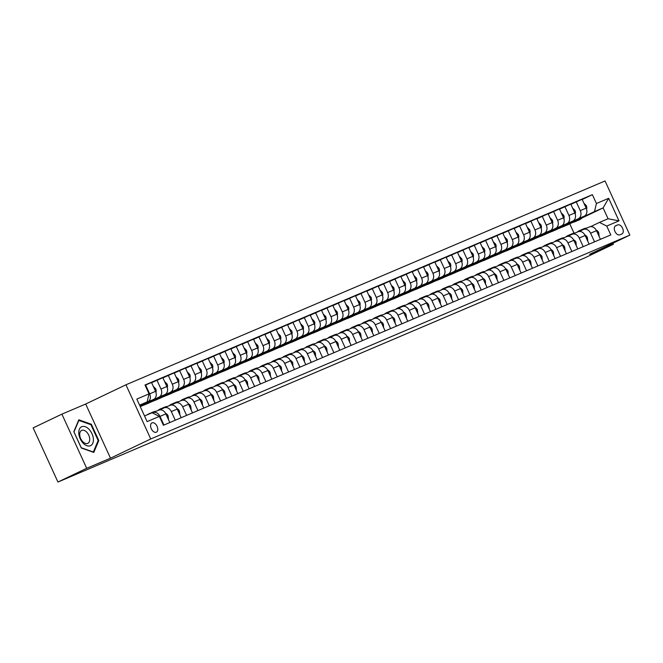 <?xml version="1.0" encoding="UTF-8"?>
<svg xmlns="http://www.w3.org/2000/svg" width="663" height="663" viewBox="0 0 663 663"><rect width="100%" height="100%" fill="white"/><g stroke="black" fill="none" stroke-linecap="round" stroke-linejoin="round"><path stroke-width="0.99" d="M156.319 432.218A5.155 3.149 64.5 0 0 156.393 432.185A5.155 3.149 64.5 0 0 157.048 426.243A5.155 3.149 64.5 0 0 152.034 422.853A5.155 3.149 64.5 0 0 151.951 422.886A5.155 3.149 64.5 0 0 151.305 428.828A5.155 3.149 64.5 0 0 156.319 432.218M61.899 414.143L86.696 468.31L110.497 458.191L85.693 404.024L61.899 414.143L33.15 427.875L57.946 482.042L584.65 257.948L613.399 244.224L612.935 243.205M85.693 404.024L125.945 384.797L605.054 180.958L629.85 235.125L150.741 438.964L125.945 384.797M617.701 224.906L615.703 225.751A4.989 3.05 64.5 0 0 615.629 225.785A4.989 3.05 64.5 0 0 614.999 231.544A4.989 3.05 64.5 0 0 619.855 234.826L621.853 233.981A4.989 3.05 64.5 0 0 621.927 233.948A4.989 3.05 64.5 0 0 622.557 228.188A4.989 3.05 64.5 0 0 617.701 224.906L615.131 226.124M596.427 203.516L608.667 198.312L618.985 220.854L606.744 226.066L599.468 222.403L608.079 218.74L603.115 207.909L594.504 211.572L596.427 203.516L592.374 194.665L144.99 385.004L149.051 393.863L147.128 401.911L139.586 405.126M144.542 415.958L152.092 412.742L159.369 416.405L163.421 425.265L610.805 234.917L606.744 226.066M159.369 416.405L147.128 421.61L136.81 399.068L149.051 393.863M86.696 468.31L57.946 482.042M110.497 458.191L150.741 438.964M629.85 235.125L589.598 254.343L613.399 244.224M574.009 233.094L569.766 223.837L572.849 222.362M581.882 218.052L603.115 207.909L608.667 198.312M599.468 222.403L590.584 226.647M163.935 425.041L159.982 416.397A6.439 5.097 -113 0 0 152.855 412.668A6.439 5.097 -113 0 0 152.697 412.742L152.374 412.892M175.272 420.226L171.311 411.574A6.439 5.097 -113 0 0 164.192 407.844A6.439 5.097 -113 0 0 164.026 407.919L159.982 409.85M186.601 415.403L182.64 406.759A6.439 5.097 -113 0 0 175.521 403.021A6.439 5.097 -113 0 0 175.363 403.096L171.311 405.027M197.93 410.579L193.977 401.935A6.439 5.097 -113 0 0 186.85 398.206A6.439 5.097 -113 0 0 186.693 398.272L182.64 400.212M209.268 405.756L205.306 397.112A6.439 5.097 -113 0 0 198.187 393.383A6.439 5.097 -113 0 0 198.022 393.457L193.977 395.388M220.597 400.941L216.635 392.289A6.439 5.097 -113 0 0 209.516 388.559A6.439 5.097 -113 0 0 209.359 388.634L205.306 390.565M231.926 396.118L227.973 387.474A6.439 5.097 -113 0 0 220.845 383.736A6.439 5.097 -113 0 0 220.688 383.811L216.635 385.742M243.263 391.294L239.302 382.65A6.439 5.097 -113 0 0 232.183 378.921A6.439 5.097 -113 0 0 232.017 378.987L227.973 380.927M254.592 386.471L250.631 377.827A6.439 5.097 -113 0 0 243.512 374.098A6.439 5.097 -113 0 0 243.354 374.172L239.302 376.103M265.921 381.656L261.968 373.004A6.439 5.097 -113 0 0 254.841 369.274A6.439 5.097 -113 0 0 254.683 369.349L250.631 371.28M277.258 376.833L273.297 368.189A6.439 5.097 -113 0 0 266.178 364.451A6.439 5.097 -113 0 0 266.012 364.526L261.968 366.457M288.587 372.009L284.626 363.365A6.439 5.097 -113 0 0 277.507 359.636A6.439 5.097 -113 0 0 277.349 359.702L273.297 361.642M299.916 367.186L295.963 358.542A6.439 5.097 -113 0 0 288.836 354.813A6.439 5.097 -113 0 0 288.678 354.887L284.626 356.818M311.254 362.371L307.292 353.719A6.439 5.097 -113 0 0 300.173 349.989A6.439 5.097 -113 0 0 300.007 350.064L295.963 351.995M322.583 357.548L318.621 348.904A6.439 5.097 -113 0 0 311.502 345.166A6.439 5.097 -113 0 0 311.345 345.241L307.292 347.172M333.912 352.724L329.959 344.08A6.439 5.097 -113 0 0 322.831 340.351A6.439 5.097 -113 0 0 322.674 340.417L318.621 342.357M345.249 347.901L341.288 339.257A6.439 5.097 -113 0 0 334.169 335.528A6.439 5.097 -113 0 0 334.003 335.602L329.959 337.533M356.578 343.086L352.617 334.434A6.439 5.097 -113 0 0 345.498 330.704A6.439 5.097 -113 0 0 345.34 330.779L341.288 332.71M367.907 338.263L363.954 329.619A6.439 5.097 -113 0 0 356.827 325.881A6.439 5.097 -113 0 0 356.669 325.956L352.617 327.887M379.244 333.439L375.283 324.795A6.439 5.097 -113 0 0 368.164 321.066A6.439 5.097 -113 0 0 367.998 321.132L363.954 323.072M390.573 328.616L386.612 319.972A6.439 5.097 -113 0 0 379.493 316.243A6.439 5.097 -113 0 0 379.335 316.317L375.283 318.248M401.902 323.801L397.949 315.149A6.439 5.097 -113 0 0 390.822 311.419A6.439 5.097 -113 0 0 390.664 311.494L386.612 313.425M413.24 318.978L409.278 310.334A6.439 5.097 -113 0 0 402.159 306.604A6.439 5.097 -113 0 0 401.993 306.671L397.949 308.61M424.569 314.154L420.607 305.51A6.439 5.097 -113 0 0 413.488 301.781A6.439 5.097 -113 0 0 413.331 301.847L409.278 303.787M435.898 309.331L431.945 300.687A6.439 5.097 -113 0 0 424.817 296.958A6.439 5.097 -113 0 0 424.66 297.032L420.607 298.963M447.235 304.516L443.274 295.864A6.439 5.097 -113 0 0 436.155 292.134A6.439 5.097 -113 0 0 435.989 292.209L431.945 294.14M458.564 299.693L454.603 291.049A6.439 5.097 -113 0 0 447.484 287.319A6.439 5.097 -113 0 0 447.326 287.386L443.274 289.325M469.893 294.869L465.94 286.225A6.439 5.097 -113 0 0 458.813 282.496A6.439 5.097 -113 0 0 458.655 282.562L454.603 284.502M481.23 290.046L477.269 281.402A6.439 5.097 -113 0 0 470.15 277.673A6.439 5.097 -113 0 0 469.984 277.747L465.94 279.678M492.559 285.231L488.598 276.579A6.439 5.097 -113 0 0 481.479 272.849A6.439 5.097 -113 0 0 481.321 272.924L477.269 274.855M503.888 280.408L499.935 271.764A6.439 5.097 -113 0 0 492.808 268.034A6.439 5.097 -113 0 0 492.65 268.101L488.598 270.04M515.226 275.584L511.264 266.94A6.439 5.097 -113 0 0 504.145 263.211A6.439 5.097 -113 0 0 503.979 263.277L499.935 265.217M526.555 270.761L522.593 262.117A6.439 5.097 -113 0 0 515.474 258.388A6.439 5.097 -113 0 0 515.317 258.462L511.264 260.393M537.884 265.946L533.93 257.294A6.439 5.097 -113 0 0 526.803 253.564A6.439 5.097 -113 0 0 526.646 253.639L522.593 255.57M549.221 261.123L545.259 252.479A6.439 5.097 -113 0 0 538.141 248.749A6.439 5.097 -113 0 0 537.975 248.816L533.93 250.755M560.55 256.299L556.588 247.655A6.439 5.097 -113 0 0 549.47 243.926A6.439 5.097 -113 0 0 549.312 243.992L545.259 245.932M571.879 251.484L567.926 242.832A6.439 5.097 -113 0 0 560.799 239.103A6.439 5.097 -113 0 0 560.641 239.177L556.588 241.108M583.216 246.661L579.255 238.009A6.439 5.097 -113 0 0 572.136 234.279A6.439 5.097 -113 0 0 571.97 234.354L567.926 236.285M594.545 241.838L590.584 233.194A6.439 5.097 -113 0 0 583.465 229.464A6.439 5.097 -113 0 0 583.307 229.531L579.255 231.47M570.279 223.141L571.705 222.461M582.512 217.298L594.504 211.572M570.777 222.619L584.236 216.196A6.439 5.097 -113 0 0 586.158 208.141L582.097 199.281L570.876 204.337M558.95 227.964L560.376 227.285M571.183 222.122L578.343 218.699A6.439 5.097 -113 0 0 580.266 210.643L576.205 201.792M559.448 227.442L572.907 221.011A6.439 5.097 -113 0 0 574.821 212.964L570.768 204.105L559.547 209.16M547.621 232.779L549.039 232.1M559.854 226.937L567.014 223.522A6.439 5.097 -113 0 0 568.929 215.467L564.876 206.607M548.11 232.265L561.578 225.834A6.439 5.097 -113 0 0 563.492 217.779L559.439 208.928L548.21 213.983M536.284 237.603L537.71 236.923M548.516 231.76L555.685 228.345A6.439 5.097 -113 0 0 557.6 220.29L553.547 211.431M536.781 237.081L550.24 230.658A6.439 5.097 -113 0 0 552.163 222.602L548.102 213.743L536.881 218.798M524.955 242.426L526.381 241.746M537.187 236.583L544.348 233.161A6.439 5.097 -113 0 0 546.271 225.113L542.21 216.254M525.452 241.904L538.911 235.481A6.439 5.097 -113 0 0 540.826 227.426L536.773 218.566L525.552 223.622M513.626 247.249L515.043 246.57M525.858 241.407L533.019 237.984A6.439 5.097 -113 0 0 534.933 229.928L530.881 221.077M514.115 246.727L527.582 240.296A6.439 5.097 -113 0 0 529.497 232.249L525.444 223.39L514.215 228.445M502.289 252.064L503.714 251.385M514.521 246.222L521.69 242.807A6.439 5.097 -113 0 0 523.604 234.752L519.552 225.892M502.786 251.55L516.245 245.119A6.439 5.097 -113 0 0 518.168 237.064L514.107 228.213L502.885 233.268M490.96 256.888L492.385 256.208M503.192 251.045L510.353 247.631A6.439 5.097 -113 0 0 512.275 239.575L508.214 230.716M491.457 256.366L504.916 249.943A6.439 5.097 -113 0 0 506.83 241.887L502.778 233.028L491.556 238.083M479.631 261.711L481.056 261.031M491.863 255.868L499.024 252.446A6.439 5.097 -113 0 0 500.938 244.398L496.885 235.539M480.12 261.189L493.587 254.766A6.439 5.097 -113 0 0 495.501 246.711L491.449 237.851L480.219 242.907M468.293 266.534L469.719 265.855M480.534 260.692L487.695 257.269A6.439 5.097 -113 0 0 489.609 249.213L485.556 240.362M468.791 266.012L482.25 259.581A6.439 5.097 -113 0 0 484.172 251.534L480.111 242.675L468.89 247.73M456.964 271.349L458.39 270.67M469.197 265.507L476.357 262.092A6.439 5.097 -113 0 0 478.28 254.037L474.219 245.177M457.462 270.836L470.921 264.404A6.439 5.097 -113 0 0 472.835 256.349L468.782 247.498L457.561 252.545M445.635 276.173L447.061 275.493M457.868 270.33L465.028 266.916A6.439 5.097 -113 0 0 466.943 258.86L462.89 250.001M446.124 275.651L459.592 269.228A6.439 5.097 -113 0 0 461.506 261.172L457.453 252.313L446.224 257.368M434.298 280.996L435.724 280.316M446.539 275.153L453.699 271.731A6.439 5.097 -113 0 0 455.614 263.683L451.561 254.824M434.795 280.474L448.254 274.051A6.439 5.097 -113 0 0 450.177 265.996L446.116 257.136L434.895 262.192M422.969 285.819L424.395 285.14M435.201 279.977L442.362 276.554A6.439 5.097 -113 0 0 444.285 268.498L440.224 259.647M423.466 285.297L436.925 278.866A6.439 5.097 -113 0 0 438.84 270.819L434.787 261.96L423.566 267.015M411.64 290.634L413.066 289.955M423.872 284.792L431.033 281.377A6.439 5.097 -113 0 0 432.947 273.322L428.895 264.462M412.129 290.121L425.596 283.689A6.439 5.097 -113 0 0 427.511 275.634L423.458 266.783L412.229 271.83M400.303 295.458L401.728 294.778M412.543 289.615L419.704 286.201A6.439 5.097 -113 0 0 421.618 278.145L417.566 269.286M400.8 294.936L414.259 288.513A6.439 5.097 -113 0 0 416.182 280.457L412.121 271.598L400.9 276.653M388.974 300.281L390.399 299.601M401.206 294.438L408.367 291.016A6.439 5.097 -113 0 0 410.289 282.968L406.228 274.109M389.471 299.759L402.93 293.328A6.439 5.097 -113 0 0 404.844 285.281L400.792 276.421L389.571 281.477M377.645 305.104L379.07 304.425M389.877 299.262L397.038 295.839A6.439 5.097 -113 0 0 398.952 287.783L394.899 278.932M378.134 304.582L391.601 298.151A6.439 5.097 -113 0 0 393.515 290.104L389.463 281.245L378.233 286.3M366.308 309.919L367.733 309.24M378.548 304.077L385.709 300.662A6.439 5.097 -113 0 0 387.623 292.607L383.57 283.747M366.805 309.406L380.264 302.974A6.439 5.097 -113 0 0 382.186 294.919L378.134 286.068L366.904 291.115M354.978 314.743L356.404 314.063M367.211 308.9L374.371 305.477A6.439 5.097 -113 0 0 376.294 297.43L372.233 288.571M355.476 314.221L368.935 307.798A6.439 5.097 -113 0 0 370.849 299.742L366.796 290.883L355.575 295.938M343.649 319.566L345.075 318.886M355.882 313.723L363.042 310.301A6.439 5.097 -113 0 0 364.957 302.253L360.904 293.394M344.138 319.044L357.606 312.613A6.439 5.097 -113 0 0 359.52 304.566L355.467 295.706L344.238 300.762M332.312 324.389L333.738 323.71M344.553 318.547L351.713 315.124A6.439 5.097 -113 0 0 353.628 307.068L349.575 298.217M332.809 323.867L346.268 317.436A6.439 5.097 -113 0 0 348.191 309.389L344.138 300.53L332.909 305.585M320.983 329.204L322.409 328.525M333.216 323.362L340.376 319.947A6.439 5.097 -113 0 0 342.299 311.892L338.246 303.032M321.48 328.691L334.939 322.259A6.439 5.097 -113 0 0 336.854 314.204L332.801 305.353L321.58 310.4M309.654 334.028L311.08 333.348M321.886 328.185L329.047 324.762A6.439 5.097 -113 0 0 330.961 316.715L326.909 307.856M310.151 333.506L323.61 327.083A6.439 5.097 -113 0 0 325.525 319.027L321.472 310.168L310.243 315.223M298.325 338.851L299.742 338.171M310.557 333.008L317.718 329.586A6.439 5.097 -113 0 0 319.632 321.538L315.58 312.679M298.814 338.329L312.273 331.898A6.439 5.097 -113 0 0 314.196 323.851L310.143 314.991L298.914 320.047M286.988 343.674L288.413 342.986M299.22 337.832L306.381 334.409A6.439 5.097 -113 0 0 308.303 326.353L304.251 317.502M287.485 343.152L300.944 336.721A6.439 5.097 -113 0 0 302.858 328.674L298.806 319.815L287.585 324.87M275.659 348.489L277.084 347.81M287.891 342.647L295.052 339.232A6.439 5.097 -113 0 0 296.966 331.177L292.913 322.317M276.156 347.976L289.615 341.544A6.439 5.097 -113 0 0 291.529 333.489L287.477 324.638L276.247 329.685M264.33 353.313L265.747 352.633M276.562 347.47L283.723 344.047A6.439 5.097 -113 0 0 285.637 336L281.584 327.141M264.819 352.791L278.278 346.368A6.439 5.097 -113 0 0 280.2 338.312L276.148 329.453L264.918 334.508M252.993 358.136L254.418 357.456M265.225 352.293L272.385 348.871A6.439 5.097 -113 0 0 274.308 340.823L270.255 331.964M253.49 357.614L266.949 351.183A6.439 5.097 -113 0 0 268.863 343.136L264.81 334.276L253.589 339.332M241.664 362.951L243.089 362.271M253.896 357.117L261.056 353.694A6.439 5.097 -113 0 0 262.971 345.638L258.918 336.787M242.161 362.437L255.62 356.006A6.439 5.097 -113 0 0 257.534 347.959L253.481 339.1L242.252 344.155M230.334 367.774L231.752 367.095M242.567 361.932L249.727 358.517A6.439 5.097 -113 0 0 251.642 350.462L247.589 341.602M230.823 367.261L244.282 360.829A6.439 5.097 -113 0 0 246.205 352.774L242.152 343.923L230.923 348.97M218.997 372.598L220.423 371.918M231.23 366.755L238.39 363.332A6.439 5.097 -113 0 0 240.313 355.285L236.26 346.426M219.494 372.076L232.953 365.653A6.439 5.097 -113 0 0 234.876 357.597L230.815 348.738L219.594 353.793M207.668 377.421L209.094 376.741M219.901 371.578L227.061 368.156A6.439 5.097 -113 0 0 228.975 360.108L224.923 351.249M208.165 376.899L221.624 370.468A6.439 5.097 -113 0 0 223.539 362.421L219.486 353.561L208.257 358.617M196.339 382.236L197.756 381.556M208.572 376.402L215.732 372.979A6.439 5.097 -113 0 0 217.646 364.923L213.594 356.072M196.828 381.722L210.287 375.291A6.439 5.097 -113 0 0 212.21 367.244L208.157 358.385L196.928 363.44M185.002 387.059L186.427 386.38M197.234 381.217L204.395 377.802A6.439 5.097 -113 0 0 206.317 369.747L202.265 360.887M185.499 386.546L198.958 380.114A6.439 5.097 -113 0 0 200.881 372.059L196.82 363.208L185.599 368.255M173.673 391.883L175.098 391.203M185.905 386.04L193.066 382.617A6.439 5.097 -113 0 0 194.98 374.57L190.927 365.711M174.17 391.361L187.629 384.938A6.439 5.097 -113 0 0 189.543 376.882L185.491 368.023L174.261 373.078M162.344 396.706L163.761 396.026M174.576 390.863L181.737 387.441A6.439 5.097 -113 0 0 183.651 379.393L179.598 370.534M162.833 396.184L176.292 389.753A6.439 5.097 -113 0 0 178.214 381.706L174.162 372.846L162.932 377.902M151.007 401.521L152.432 400.842M163.239 395.687L170.399 392.264A6.439 5.097 -113 0 0 172.322 384.209L168.269 375.357M151.504 401.007L164.963 394.576A6.439 5.097 -113 0 0 166.885 386.529L162.825 377.67L151.603 382.725M140.059 406.162L141.103 405.665M151.91 400.502L159.07 397.087A6.439 5.097 -113 0 0 160.993 389.032L156.932 380.172M140.175 405.831L153.634 399.399A6.439 5.097 -113 0 0 155.548 391.344L151.496 382.493L145.098 385.236M140.581 405.325L147.741 401.902A6.439 5.097 -113 0 0 149.656 393.855L145.603 384.996M139.727 405.449L147.128 401.911M569.766 223.837L568.937 224.185M562.249 227.036L557.608 229.008M550.912 231.859L546.279 233.832M539.583 236.674L534.942 238.647M528.254 241.498L523.613 243.47M516.916 246.321L512.284 248.294M505.587 251.144L500.946 253.117M494.258 255.959L489.617 257.932M482.921 260.783L478.288 262.755M471.592 265.606L466.951 267.579M460.263 270.429L455.622 272.402M448.926 275.244L444.293 277.217M437.597 280.068L432.956 282.04M426.268 284.891L421.627 286.864M414.93 289.706L410.298 291.687M403.601 294.529L398.96 296.502M392.272 299.353L387.631 301.325M380.935 304.176L376.302 306.149M369.606 308.991L364.965 310.972M358.277 313.814L353.636 315.787M346.94 318.638L342.307 320.61M335.611 323.461L330.97 325.434M324.282 328.276L319.641 330.257M312.944 333.099L308.312 335.072M301.615 337.923L296.974 339.895M290.286 342.746L285.645 344.719M278.949 347.561L274.316 349.542M267.62 352.385L262.979 354.357M256.291 357.208L251.65 359.18M244.954 362.031L240.321 364.004M233.625 366.846L228.984 368.827M222.296 371.67L217.655 373.642M210.958 376.493L206.326 378.465M199.629 381.316L194.988 383.289M188.3 386.131L183.659 388.112M176.963 390.955L172.33 392.927M165.634 395.778L160.993 397.75M154.305 400.601L149.664 402.574M142.976 405.416L140.249 406.576M600.438 239.335L596.476 230.683A6.439 5.097 -113 0 0 589.357 226.953A6.439 5.097 -113 0 0 589.2 227.028L583.622 229.398M592.374 194.665L582.205 199.513M589.109 244.15L585.147 235.506A6.439 5.097 -113 0 0 578.028 231.777A6.439 5.097 -113 0 0 577.863 231.843L572.293 234.213M577.771 248.973L573.818 240.329A6.439 5.097 -113 0 0 566.691 236.6A6.439 5.097 -113 0 0 566.534 236.666L560.964 239.036M566.442 253.796L562.481 245.144A6.439 5.097 -113 0 0 555.362 241.415A6.439 5.097 -113 0 0 555.204 241.489L549.627 243.86M555.113 258.611L551.152 249.968A6.439 5.097 -113 0 0 544.033 246.238A6.439 5.097 -113 0 0 543.867 246.313L538.298 248.683M543.776 263.435L539.823 254.791A6.439 5.097 -113 0 0 532.696 251.062A6.439 5.097 -113 0 0 532.538 251.128L526.969 253.498M532.447 268.258L528.486 259.614A6.439 5.097 -113 0 0 521.367 255.885A6.439 5.097 -113 0 0 521.209 255.951L515.632 258.321M521.118 273.081L517.157 264.429A6.439 5.097 -113 0 0 510.038 260.7A6.439 5.097 -113 0 0 509.872 260.774L504.303 263.145M509.781 277.896L505.828 269.253A6.439 5.097 -113 0 0 498.7 265.523A6.439 5.097 -113 0 0 498.543 265.598L492.974 267.968M498.452 282.72L494.49 274.076A6.439 5.097 -113 0 0 487.371 270.347A6.439 5.097 -113 0 0 487.214 270.413L481.636 272.783M487.123 287.543L483.161 278.899A6.439 5.097 -113 0 0 476.042 275.17A6.439 5.097 -113 0 0 475.877 275.236L470.307 277.606M475.785 292.366L471.832 283.714A6.439 5.097 -113 0 0 464.705 279.985A6.439 5.097 -113 0 0 464.548 280.059L458.978 282.43M464.456 297.181L460.495 288.538A6.439 5.097 -113 0 0 453.376 284.808A6.439 5.097 -113 0 0 453.219 284.883L447.641 287.253M453.127 302.005L449.166 293.361A6.439 5.097 -113 0 0 442.047 289.632A6.439 5.097 -113 0 0 441.881 289.698L436.312 292.068M441.79 306.828L437.837 298.184A6.439 5.097 -113 0 0 430.71 294.455A6.439 5.097 -113 0 0 430.552 294.521L424.983 296.891M430.461 311.651L426.5 302.999A6.439 5.097 -113 0 0 419.381 299.27A6.439 5.097 -113 0 0 419.223 299.344L413.646 301.715M419.132 316.466L415.171 307.823A6.439 5.097 -113 0 0 408.052 304.093A6.439 5.097 -113 0 0 407.886 304.168L402.317 306.538M407.795 321.29L403.842 312.646A6.439 5.097 -113 0 0 396.714 308.917A6.439 5.097 -113 0 0 396.557 308.983L390.988 311.353M396.466 326.113L392.504 317.469A6.439 5.097 -113 0 0 385.385 313.732A6.439 5.097 -113 0 0 385.228 313.806L379.65 316.176M385.137 330.936L381.175 322.284A6.439 5.097 -113 0 0 374.056 318.555A6.439 5.097 -113 0 0 373.891 318.63L368.321 321M373.799 335.751L369.846 327.108A6.439 5.097 -113 0 0 362.719 323.378A6.439 5.097 -113 0 0 362.562 323.453L356.992 325.823M362.47 340.575L358.509 331.931A6.439 5.097 -113 0 0 351.39 328.202A6.439 5.097 -113 0 0 351.233 328.268L345.655 330.638M351.141 345.398L347.18 336.754A6.439 5.097 -113 0 0 340.061 333.017A6.439 5.097 -113 0 0 339.895 333.091L334.326 335.461M339.804 350.221L335.851 341.569A6.439 5.097 -113 0 0 328.724 337.84A6.439 5.097 -113 0 0 328.566 337.915L322.997 340.285M328.475 355.036L324.514 346.393A6.439 5.097 -113 0 0 317.395 342.663A6.439 5.097 -113 0 0 317.237 342.738L311.66 345.108M317.146 359.86L313.185 351.216A6.439 5.097 -113 0 0 306.066 347.487A6.439 5.097 -113 0 0 305.9 347.553L300.331 349.923M305.809 364.683L301.856 356.039A6.439 5.097 -113 0 0 294.728 352.302A6.439 5.097 -113 0 0 294.571 352.376L289.002 354.746M294.48 369.506L290.518 360.854A6.439 5.097 -113 0 0 283.399 357.125A6.439 5.097 -113 0 0 283.242 357.2L277.664 359.57M283.151 374.322L279.189 365.678A6.439 5.097 -113 0 0 272.07 361.948A6.439 5.097 -113 0 0 271.905 362.023L266.335 364.393M271.813 379.145L267.86 370.501A6.439 5.097 -113 0 0 260.733 366.772A6.439 5.097 -113 0 0 260.576 366.838L255.006 369.208M260.484 383.968L256.523 375.324A6.439 5.097 -113 0 0 249.404 371.587A6.439 5.097 -113 0 0 249.247 371.661L243.669 374.031M249.155 388.791L245.194 380.139A6.439 5.097 -113 0 0 238.075 376.41A6.439 5.097 -113 0 0 237.909 376.485L232.34 378.855M237.818 393.607L233.865 384.963A6.439 5.097 -113 0 0 226.738 381.233A6.439 5.097 -113 0 0 226.58 381.308L221.011 383.678M226.489 398.43L222.528 389.786A6.439 5.097 -113 0 0 215.409 386.057A6.439 5.097 -113 0 0 215.251 386.123L209.674 388.493M215.16 403.253L211.199 394.609A6.439 5.097 -113 0 0 204.08 390.872A6.439 5.097 -113 0 0 203.914 390.946L198.345 393.316M203.823 408.076L199.87 399.424A6.439 5.097 -113 0 0 192.742 395.695A6.439 5.097 -113 0 0 192.585 395.77L187.016 398.14M192.494 412.892L188.532 404.248A6.439 5.097 -113 0 0 181.413 400.518A6.439 5.097 -113 0 0 181.256 400.593L175.678 402.963M181.165 417.715L177.203 409.071A6.439 5.097 -113 0 0 170.084 405.342A6.439 5.097 -113 0 0 169.919 405.408L164.349 407.778M169.827 422.538L165.874 413.894A6.439 5.097 -113 0 0 158.747 410.157A6.439 5.097 -113 0 0 158.59 410.231L153.02 412.601M608.079 218.74L618.985 220.854M81.3 447.997L93.781 452.431L98.795 440.555L91.328 424.237L78.839 419.803L73.825 431.688L81.3 447.997M90.582 424.593L91.328 424.237M98 440.928L98.795 440.555M599.112 235.887L598.672 232.572A4.268 3.373 -113 0 0 596.228 230.177M586.672 228.097A12.324 9.746 -113 0 0 583.987 228.71L582.271 229.439A12.324 9.746 -113 0 0 581.733 229.696M582.288 230.02A12.324 9.746 -113 0 0 579.454 230.641A12.324 9.746 -113 0 0 577.158 232.141M584.948 228.826A12.324 9.746 -113 0 0 582.271 229.439M579.454 230.641L581.178 229.904A12.324 9.746 67 0 1 583.863 229.29M578.037 219.155A12.324 9.746 67 0 1 574.697 221.84A12.324 9.746 67 0 1 571.133 222.453M583.888 203.185L586.341 205.638A4.268 3.373 67 0 1 586.54 209.16M582.818 216.867A12.324 9.746 67 0 1 579.23 219.909L577.506 220.638A12.324 9.746 -113 0 0 581.003 217.737M579.86 218.284A12.324 9.746 67 0 1 576.412 221.102L574.697 221.84M576.951 220.854A12.324 9.746 -113 0 0 577.506 220.638M587.774 240.702L587.343 237.395A4.268 3.373 -113 0 0 584.89 235M575.343 232.92A12.324 9.746 -113 0 0 572.658 233.533L570.934 234.263A12.324 9.746 -113 0 0 570.404 234.52M570.959 234.843A12.324 9.746 -113 0 0 568.125 235.456A12.324 9.746 -113 0 0 565.821 236.964M573.619 233.649A12.324 9.746 -113 0 0 570.934 234.263M568.125 235.456L569.849 234.727A12.324 9.746 67 0 1 572.534 234.114M576.238 245.617L576.006 242.21A4.268 3.373 -113 0 0 573.561 239.824M564.006 237.735A12.324 9.746 -113 0 0 561.329 238.349L559.605 239.086A12.324 9.746 -113 0 0 559.066 239.335M559.622 239.658A12.324 9.746 -113 0 0 556.796 240.279A12.324 9.746 -113 0 0 554.492 241.788M562.282 238.473A12.324 9.746 -113 0 0 559.605 239.086M556.796 240.279L558.519 239.55A12.324 9.746 67 0 1 561.196 238.937M565.116 250.349L564.677 247.034A4.268 3.373 -113 0 0 562.232 244.647M552.677 242.559A12.324 9.746 -113 0 0 549.992 243.172L548.276 243.909A12.324 9.746 -113 0 0 547.737 244.158M548.293 244.481A12.324 9.746 -113 0 0 545.458 245.103A12.324 9.746 -113 0 0 543.163 246.611M550.953 243.296A12.324 9.746 -113 0 0 548.276 243.909M545.458 245.103L547.182 244.365A12.324 9.746 67 0 1 549.867 243.752M566.708 223.978A12.324 9.746 67 0 1 563.359 226.655A12.324 9.746 67 0 1 559.804 227.268M572.55 208L575.012 210.453A4.268 3.373 67 0 1 575.211 213.983M571.489 221.691A12.324 9.746 67 0 1 567.893 224.732L566.169 225.461A12.324 9.746 -113 0 0 569.674 222.553M568.531 223.108A12.324 9.746 67 0 1 565.083 225.926L563.359 226.655M565.622 225.669A12.324 9.746 -113 0 0 566.169 225.461M555.37 228.793A12.324 9.746 67 0 1 552.03 231.478A12.324 9.746 67 0 1 548.475 232.091M561.221 212.823L563.674 215.276A4.268 3.373 67 0 1 563.881 218.807M560.152 226.514A12.324 9.746 67 0 1 556.564 229.547L554.84 230.285A12.324 9.746 -113 0 0 558.345 227.376M557.193 227.923A12.324 9.746 67 0 1 553.754 230.749L552.03 231.478M554.285 230.492A12.324 9.746 -113 0 0 554.84 230.285M544.041 233.616A12.324 9.746 67 0 1 540.701 236.301A12.324 9.746 67 0 1 537.138 236.915M549.892 217.646L552.345 220.099A4.268 3.373 67 0 1 552.544 223.622M548.823 231.337A12.324 9.746 67 0 1 545.235 234.37L543.511 235.108A12.324 9.746 -113 0 0 547.008 232.199M545.864 232.746A12.324 9.746 67 0 1 542.417 235.564L540.701 236.301M542.956 235.315A12.324 9.746 -113 0 0 543.511 235.108M553.779 255.172L553.348 251.857A4.268 3.373 -113 0 0 550.895 249.462M541.348 247.382A12.324 9.746 -113 0 0 538.663 247.995L536.939 248.724A12.324 9.746 -113 0 0 536.408 248.981M536.964 249.305A12.324 9.746 -113 0 0 534.129 249.926A12.324 9.746 -113 0 0 531.825 251.426M539.624 248.111A12.324 9.746 -113 0 0 536.939 248.724M534.129 249.926L535.853 249.189A12.324 9.746 67 0 1 538.538 248.575M532.712 238.44A12.324 9.746 67 0 1 529.364 241.125A12.324 9.746 67 0 1 525.809 241.738M538.563 222.47L541.016 224.923A4.268 3.373 67 0 1 541.215 228.445M537.494 236.152A12.324 9.746 67 0 1 533.897 239.194L532.174 239.923A12.324 9.746 -113 0 0 535.679 237.023M534.535 237.569A12.324 9.746 67 0 1 531.088 240.387L529.364 241.125M531.627 240.139A12.324 9.746 -113 0 0 532.174 239.923M81.723 426.715A10.467 6.398 64.5 0 0 80.19 438.732A10.467 6.398 64.5 0 0 90.433 445.743A10.467 6.398 64.5 0 0 91.975 433.718A10.467 6.398 64.5 0 0 81.723 426.715M81.74 430.362A7.169 4.384 64.5 0 0 81.632 430.411A7.169 4.384 64.5 0 0 80.729 438.682A7.169 4.384 64.5 0 0 87.698 443.39A7.169 4.384 64.5 0 0 87.806 443.348A7.169 4.384 64.5 0 0 88.709 435.077A7.169 4.384 64.5 0 0 81.74 430.362M98.174 440.522L93.317 452.033L81.226 447.74L73.983 431.928L78.847 420.425L90.939 424.718L98.174 440.522M542.243 260.078L542.019 256.68A4.268 3.373 -113 0 0 539.566 254.285M530.01 252.205A12.324 9.746 -113 0 0 527.334 252.818L525.61 253.548A12.324 9.746 -113 0 0 525.071 253.805M525.626 254.128A12.324 9.746 -113 0 0 522.8 254.741A12.324 9.746 -113 0 0 520.496 256.25M528.287 252.934A12.324 9.746 -113 0 0 525.61 253.548M522.8 254.741L524.524 254.012A12.324 9.746 67 0 1 527.201 253.399M531.121 264.81L530.682 261.495A4.268 3.373 -113 0 0 528.237 259.109M518.681 257.02A12.324 9.746 -113 0 0 515.996 257.634L514.281 258.371A12.324 9.746 -113 0 0 513.742 258.62M514.297 258.943A12.324 9.746 -113 0 0 511.463 259.565A12.324 9.746 -113 0 0 509.167 261.073M516.958 257.758A12.324 9.746 -113 0 0 514.281 258.371M511.463 259.565L513.187 258.835A12.324 9.746 67 0 1 515.872 258.222M519.784 269.634L519.353 266.319A4.268 3.373 -113 0 0 516.9 263.932M507.352 261.844A12.324 9.746 -113 0 0 504.667 262.457L502.944 263.194A12.324 9.746 -113 0 0 502.413 263.443M502.968 263.766A12.324 9.746 -113 0 0 500.134 264.388A12.324 9.746 -113 0 0 497.83 265.896M505.629 262.581A12.324 9.746 -113 0 0 502.944 263.194M500.134 264.388L501.858 263.65A12.324 9.746 67 0 1 504.543 263.037M508.248 274.54L508.024 271.142A4.268 3.373 -113 0 0 505.571 268.747M496.015 266.667A12.324 9.746 -113 0 0 493.338 267.28L491.615 268.009A12.324 9.746 -113 0 0 491.076 268.266M491.631 268.59A12.324 9.746 -113 0 0 488.805 269.211A12.324 9.746 -113 0 0 486.501 270.711M494.291 267.396A12.324 9.746 -113 0 0 491.615 268.009M488.805 269.211L490.529 268.474A12.324 9.746 67 0 1 493.206 267.86M497.126 279.272L496.686 275.965A4.268 3.373 -113 0 0 494.242 273.57M484.686 271.49A12.324 9.746 -113 0 0 482.001 272.103L480.285 272.833A12.324 9.746 -113 0 0 479.747 273.09M480.302 273.413A12.324 9.746 -113 0 0 477.468 274.026A12.324 9.746 -113 0 0 475.172 275.535M482.962 272.22A12.324 9.746 -113 0 0 480.285 272.833M477.468 274.026L479.192 273.297A12.324 9.746 67 0 1 481.877 272.684M521.375 243.263A12.324 9.746 67 0 1 518.035 245.94A12.324 9.746 67 0 1 514.48 246.553M527.226 227.285L529.679 229.738A4.268 3.373 67 0 1 529.886 233.268M526.157 240.976A12.324 9.746 67 0 1 522.568 244.017L520.845 244.746A12.324 9.746 -113 0 0 524.35 241.838M523.198 242.393A12.324 9.746 67 0 1 519.759 245.211L518.035 245.94M520.289 244.954A12.324 9.746 -113 0 0 520.845 244.746M510.046 248.078A12.324 9.746 67 0 1 506.706 250.763A12.324 9.746 67 0 1 503.142 251.376M515.897 232.108L518.35 234.561A4.268 3.373 67 0 1 518.549 238.092M514.828 245.799A12.324 9.746 67 0 1 511.239 248.832L509.515 249.57A12.324 9.746 -113 0 0 513.013 246.661M511.869 247.208A12.324 9.746 67 0 1 508.422 250.034L506.706 250.763M508.96 249.777A12.324 9.746 -113 0 0 509.515 249.57M498.717 252.901A12.324 9.746 67 0 1 495.369 255.586A12.324 9.746 67 0 1 491.813 256.2M504.568 236.931L507.021 239.384A4.268 3.373 67 0 1 507.22 242.907M503.499 250.622A12.324 9.746 67 0 1 499.902 253.656L498.178 254.393A12.324 9.746 -113 0 0 501.684 251.484M500.54 252.031A12.324 9.746 67 0 1 497.093 254.849L495.369 255.586M497.631 254.6A12.324 9.746 -113 0 0 498.178 254.393M487.38 257.725A12.324 9.746 67 0 1 484.04 260.41A12.324 9.746 67 0 1 480.484 261.023M493.231 241.755L495.684 244.208A4.268 3.373 67 0 1 495.891 247.73M492.161 255.437A12.324 9.746 67 0 1 488.573 258.479L486.849 259.208A12.324 9.746 -113 0 0 490.355 256.308M489.203 256.854A12.324 9.746 67 0 1 485.764 259.672L484.04 260.41M486.294 259.424A12.324 9.746 -113 0 0 486.849 259.208M476.051 262.548A12.324 9.746 67 0 1 472.711 265.225A12.324 9.746 67 0 1 469.147 265.838M481.902 246.57L484.355 249.023A4.268 3.373 67 0 1 484.554 252.553M480.832 260.261A12.324 9.746 67 0 1 477.244 263.302L475.52 264.031A12.324 9.746 -113 0 0 479.017 261.123M477.874 261.678A12.324 9.746 67 0 1 474.426 264.496L472.711 265.225M474.965 264.239A12.324 9.746 -113 0 0 475.52 264.031M485.581 284.187L485.357 280.781A4.268 3.373 -113 0 0 482.904 278.394M473.357 276.305A12.324 9.746 -113 0 0 470.672 276.919L468.948 277.656A12.324 9.746 -113 0 0 468.418 277.905M468.973 278.228A12.324 9.746 -113 0 0 466.139 278.85A12.324 9.746 -113 0 0 463.835 280.358M471.633 277.043A12.324 9.746 -113 0 0 468.948 277.656M466.139 278.85L467.863 278.12A12.324 9.746 67 0 1 470.548 277.507M464.722 267.363A12.324 9.746 67 0 1 461.373 270.048A12.324 9.746 67 0 1 457.818 270.661M470.573 251.393L473.026 253.846A4.268 3.373 67 0 1 473.225 257.377M469.503 265.084A12.324 9.746 67 0 1 465.907 268.117L464.183 268.855A12.324 9.746 -113 0 0 467.688 265.946M466.545 266.493A12.324 9.746 67 0 1 463.097 269.319L461.373 270.048M463.636 269.062A12.324 9.746 -113 0 0 464.183 268.855M474.459 288.919L474.028 285.604A4.268 3.373 -113 0 0 471.575 283.209M462.02 281.129A12.324 9.746 -113 0 0 459.343 281.742L457.619 282.479A12.324 9.746 -113 0 0 457.08 282.728M457.636 283.051A12.324 9.746 -113 0 0 454.81 283.673A12.324 9.746 -113 0 0 452.506 285.181M460.296 281.866A12.324 9.746 -113 0 0 457.619 282.479M454.81 283.673L456.534 282.935A12.324 9.746 67 0 1 459.21 282.322M453.384 272.186A12.324 9.746 67 0 1 450.044 274.872A12.324 9.746 67 0 1 446.489 275.485M459.235 256.216L461.688 258.669A4.268 3.373 67 0 1 461.896 262.192M458.166 269.907A12.324 9.746 67 0 1 454.578 272.941L452.854 273.67A12.324 9.746 -113 0 0 456.359 270.769M455.208 271.316A12.324 9.746 67 0 1 451.768 274.134L450.044 274.872M452.299 273.885A12.324 9.746 -113 0 0 452.854 273.67M462.915 293.825L462.691 290.427A4.268 3.373 -113 0 0 460.246 288.032M450.691 285.952A12.324 9.746 -113 0 0 448.006 286.565L446.29 287.294A12.324 9.746 -113 0 0 445.751 287.551M446.307 287.875A12.324 9.746 -113 0 0 443.472 288.496A12.324 9.746 -113 0 0 441.177 289.996M448.967 286.681A12.324 9.746 -113 0 0 446.29 287.294M443.472 288.496L445.196 287.759A12.324 9.746 67 0 1 447.881 287.145M442.055 277.01A12.324 9.746 67 0 1 438.715 279.695A12.324 9.746 67 0 1 435.152 280.3M447.906 261.04L450.359 263.493A4.268 3.373 67 0 1 450.558 267.015M446.837 274.722A12.324 9.746 67 0 1 443.249 277.764L441.525 278.493A12.324 9.746 -113 0 0 445.022 275.593M443.879 276.139A12.324 9.746 67 0 1 440.431 278.957L438.715 279.695M440.97 278.709A12.324 9.746 -113 0 0 441.525 278.493M451.793 298.557L451.362 295.25A4.268 3.373 -113 0 0 448.909 292.855M439.362 290.775A12.324 9.746 -113 0 0 436.677 291.389L434.953 292.118A12.324 9.746 -113 0 0 434.422 292.366M434.978 292.698A12.324 9.746 -113 0 0 432.143 293.311A12.324 9.746 -113 0 0 429.839 294.82M437.638 291.505A12.324 9.746 -113 0 0 434.953 292.118M432.143 293.311L433.867 292.582A12.324 9.746 67 0 1 436.552 291.969M430.726 281.833A12.324 9.746 67 0 1 427.378 284.51A12.324 9.746 67 0 1 423.823 285.123M436.577 265.855L439.03 268.308A4.268 3.373 67 0 1 439.229 271.838M435.508 279.546A12.324 9.746 67 0 1 431.911 282.587L430.188 283.316A12.324 9.746 -113 0 0 433.693 280.408M432.549 280.963A12.324 9.746 67 0 1 429.102 283.781L427.378 284.51M429.641 283.524A12.324 9.746 -113 0 0 430.188 283.316M440.464 303.381L440.033 300.066A4.268 3.373 -113 0 0 437.58 297.679M428.025 295.59A12.324 9.746 -113 0 0 425.348 296.204L423.624 296.941A12.324 9.746 -113 0 0 423.085 297.19M423.64 297.513A12.324 9.746 -113 0 0 420.814 298.135A12.324 9.746 -113 0 0 418.51 299.643M426.301 296.328A12.324 9.746 -113 0 0 423.624 296.941M420.814 298.135L422.538 297.405A12.324 9.746 67 0 1 425.215 296.792M419.389 286.648A12.324 9.746 67 0 1 416.049 289.333A12.324 9.746 67 0 1 412.494 289.946M425.24 270.678L427.693 273.131A4.268 3.373 67 0 1 427.9 276.662M424.171 284.369A12.324 9.746 67 0 1 420.582 287.402L418.859 288.14A12.324 9.746 -113 0 0 422.364 285.231M421.212 285.778A12.324 9.746 67 0 1 417.773 288.604L416.049 289.333M418.303 288.347A12.324 9.746 -113 0 0 418.859 288.14M429.135 308.204L428.696 304.889A4.268 3.373 -113 0 0 426.251 302.494M416.695 300.414A12.324 9.746 -113 0 0 414.01 301.027L412.295 301.764A12.324 9.746 -113 0 0 411.756 302.013M412.311 302.336A12.324 9.746 -113 0 0 409.477 302.958A12.324 9.746 -113 0 0 407.181 304.466M414.972 301.143A12.324 9.746 -113 0 0 412.295 301.764M409.477 302.958L411.201 302.22A12.324 9.746 67 0 1 413.886 301.607M408.06 291.471A12.324 9.746 67 0 1 404.72 294.157A12.324 9.746 67 0 1 401.156 294.77M413.911 275.501L416.364 277.954A4.268 3.373 67 0 1 416.563 281.477M412.842 289.184A12.324 9.746 67 0 1 409.253 292.226L407.53 292.955A12.324 9.746 -113 0 0 411.027 290.054M409.883 290.601A12.324 9.746 67 0 1 406.436 293.419L404.72 294.157M406.974 293.17A12.324 9.746 -113 0 0 407.53 292.955M417.798 313.027L417.367 309.712A4.268 3.373 -113 0 0 414.914 307.317M405.366 305.237A12.324 9.746 -113 0 0 402.681 305.85L400.958 306.579A12.324 9.746 -113 0 0 400.427 306.836M400.982 307.16A12.324 9.746 -113 0 0 398.148 307.781A12.324 9.746 -113 0 0 395.844 309.281M403.643 305.966A12.324 9.746 -113 0 0 400.958 306.579M398.148 307.781L399.872 307.044A12.324 9.746 67 0 1 402.557 306.43M406.469 317.842L406.038 314.535A4.268 3.373 -113 0 0 403.585 312.14M394.029 310.06A12.324 9.746 -113 0 0 391.352 310.674L389.629 311.403A12.324 9.746 -113 0 0 389.09 311.651M389.645 311.975A12.324 9.746 -113 0 0 386.819 312.596A12.324 9.746 -113 0 0 384.515 314.105M392.305 310.79A12.324 9.746 -113 0 0 389.629 311.403M386.819 312.596L388.543 311.867A12.324 9.746 67 0 1 391.22 311.254M395.14 322.666L394.7 319.351A4.268 3.373 -113 0 0 392.256 316.964M382.7 314.875A12.324 9.746 -113 0 0 380.015 315.489L378.3 316.226A12.324 9.746 -113 0 0 377.761 316.475M378.316 316.798A12.324 9.746 -113 0 0 375.482 317.42A12.324 9.746 -113 0 0 373.186 318.928M380.976 315.613A12.324 9.746 -113 0 0 378.3 316.226M375.482 317.42L377.206 316.69A12.324 9.746 67 0 1 379.891 316.077M383.595 327.58L383.371 324.174A4.268 3.373 -113 0 0 380.918 321.779M371.371 319.699A12.324 9.746 -113 0 0 368.686 320.312L366.962 321.049A12.324 9.746 -113 0 0 366.432 321.298M366.987 321.621A12.324 9.746 -113 0 0 364.153 322.243A12.324 9.746 -113 0 0 361.849 323.751M369.647 320.428A12.324 9.746 -113 0 0 366.962 321.049M364.153 322.243L365.877 321.505A12.324 9.746 67 0 1 368.562 320.892M372.473 332.312L372.042 328.997A4.268 3.373 -113 0 0 369.589 326.602M360.034 324.522A12.324 9.746 -113 0 0 357.357 325.135L355.633 325.864A12.324 9.746 -113 0 0 355.095 326.121M355.65 326.445A12.324 9.746 -113 0 0 352.824 327.066A12.324 9.746 -113 0 0 350.52 328.566M358.31 325.251A12.324 9.746 -113 0 0 355.633 325.864M352.824 327.066L354.548 326.329A12.324 9.746 67 0 1 357.224 325.715M361.144 337.127L360.705 333.82A4.268 3.373 -113 0 0 358.26 331.425M348.705 329.345A12.324 9.746 -113 0 0 346.02 329.959L344.304 330.688A12.324 9.746 -113 0 0 343.766 330.936M344.321 331.26A12.324 9.746 -113 0 0 341.486 331.881A12.324 9.746 -113 0 0 339.191 333.39M346.981 330.075A12.324 9.746 -113 0 0 344.304 330.688M341.486 331.881L343.21 331.152A12.324 9.746 67 0 1 345.895 330.539M349.6 342.042L349.376 338.636A4.268 3.373 -113 0 0 346.923 336.249M337.376 334.16A12.324 9.746 -113 0 0 334.691 334.774L332.967 335.511A12.324 9.746 -113 0 0 332.436 335.76M332.992 336.083A12.324 9.746 -113 0 0 330.157 336.705A12.324 9.746 -113 0 0 327.853 338.213M335.652 334.898A12.324 9.746 -113 0 0 332.967 335.511M330.157 336.705L331.881 335.975A12.324 9.746 67 0 1 334.566 335.362M338.478 346.774L338.047 343.459A4.268 3.373 -113 0 0 335.594 341.064M326.039 338.984A12.324 9.746 -113 0 0 323.362 339.597L321.638 340.334A12.324 9.746 -113 0 0 321.099 340.583M321.654 340.906A12.324 9.746 -113 0 0 318.828 341.528A12.324 9.746 -113 0 0 316.524 343.036M324.323 339.713A12.324 9.746 -113 0 0 321.638 340.334M318.828 341.528L320.552 340.79A12.324 9.746 67 0 1 323.229 340.177M327.149 351.597L326.71 348.282A4.268 3.373 -113 0 0 324.265 345.887M314.71 343.807A12.324 9.746 -113 0 0 312.024 344.42L310.309 345.15A12.324 9.746 -113 0 0 309.77 345.406M310.325 345.73A12.324 9.746 -113 0 0 307.491 346.351A12.324 9.746 -113 0 0 305.195 347.851M312.986 344.536A12.324 9.746 -113 0 0 310.309 345.15M307.491 346.351L309.215 345.614A12.324 9.746 67 0 1 311.9 345M315.605 356.503L315.381 353.106A4.268 3.373 -113 0 0 312.928 350.71M303.381 348.63A12.324 9.746 -113 0 0 300.695 349.244L298.972 349.973A12.324 9.746 -113 0 0 298.441 350.221M298.996 350.545A12.324 9.746 -113 0 0 296.162 351.166A12.324 9.746 -113 0 0 293.858 352.675M301.657 349.36A12.324 9.746 -113 0 0 298.972 349.973M296.162 351.166L297.886 350.437A12.324 9.746 67 0 1 300.571 349.824M304.483 361.236L304.052 357.921A4.268 3.373 -113 0 0 301.599 355.534M292.043 353.445A12.324 9.746 -113 0 0 289.366 354.059L287.643 354.796A12.324 9.746 -113 0 0 287.104 355.045M287.659 355.368A12.324 9.746 -113 0 0 284.833 355.99A12.324 9.746 -113 0 0 282.529 357.498M290.328 354.183A12.324 9.746 -113 0 0 287.643 354.796M284.833 355.99L286.557 355.26A12.324 9.746 67 0 1 289.234 354.647M292.938 366.15L292.714 362.744A4.268 3.373 -113 0 0 290.27 360.349M280.714 358.269A12.324 9.746 -113 0 0 278.029 358.882L276.314 359.619A12.324 9.746 -113 0 0 275.775 359.868M276.33 360.191A12.324 9.746 -113 0 0 273.496 360.813A12.324 9.746 -113 0 0 271.2 362.321M278.99 358.998A12.324 9.746 -113 0 0 276.314 359.619M273.496 360.813L275.22 360.075A12.324 9.746 67 0 1 277.905 359.462M281.609 370.965L281.385 367.567A4.268 3.373 -113 0 0 278.932 365.172M269.385 363.092A12.324 9.746 -113 0 0 266.7 363.705L264.976 364.435A12.324 9.746 -113 0 0 264.446 364.691M265.001 365.015A12.324 9.746 -113 0 0 262.167 365.636A12.324 9.746 -113 0 0 259.863 367.136M267.661 363.821A12.324 9.746 -113 0 0 264.976 364.435M262.167 365.636L263.891 364.899A12.324 9.746 67 0 1 266.576 364.285M270.487 375.697L270.056 372.391A4.268 3.373 -113 0 0 267.603 369.995M258.048 367.915A12.324 9.746 -113 0 0 255.371 368.529L253.647 369.258A12.324 9.746 -113 0 0 253.109 369.506M253.664 369.83A12.324 9.746 -113 0 0 250.838 370.451A12.324 9.746 -113 0 0 248.534 371.96M256.332 368.645A12.324 9.746 -113 0 0 253.647 369.258M250.838 370.451L252.562 369.722A12.324 9.746 67 0 1 255.238 369.109M259.158 380.521L258.719 377.206A4.268 3.373 -113 0 0 256.274 374.819M246.719 372.73A12.324 9.746 -113 0 0 244.034 373.344L242.318 374.081A12.324 9.746 -113 0 0 241.78 374.33M242.335 374.653A12.324 9.746 -113 0 0 239.509 375.275A12.324 9.746 -113 0 0 237.205 376.783M244.995 373.468A12.324 9.746 -113 0 0 242.318 374.081M239.509 375.275L241.224 374.545A12.324 9.746 67 0 1 243.909 373.932M247.821 385.344L247.39 382.029A4.268 3.373 -113 0 0 244.937 379.634M235.39 377.554A12.324 9.746 -113 0 0 232.705 378.167L230.981 378.896A12.324 9.746 -113 0 0 230.451 379.153M231.006 379.476A12.324 9.746 -113 0 0 228.171 380.098A12.324 9.746 -113 0 0 225.868 381.606M233.666 378.283A12.324 9.746 -113 0 0 230.981 378.896M228.171 380.098L229.895 379.36A12.324 9.746 67 0 1 232.58 378.747M236.492 390.167L236.061 386.852A4.268 3.373 -113 0 0 233.608 384.457M224.053 382.377A12.324 9.746 -113 0 0 221.376 382.99L219.652 383.72A12.324 9.746 -113 0 0 219.113 383.976M219.668 384.3A12.324 9.746 -113 0 0 216.842 384.921A12.324 9.746 -113 0 0 214.539 386.421M222.337 383.106A12.324 9.746 -113 0 0 219.652 383.72M216.842 384.921L218.566 384.184A12.324 9.746 67 0 1 221.243 383.57M225.163 394.982L224.724 391.676A4.268 3.373 -113 0 0 222.279 389.28M212.724 387.192A12.324 9.746 -113 0 0 210.038 387.814L208.323 388.543A12.324 9.746 -113 0 0 207.784 388.791M208.339 389.115A12.324 9.746 -113 0 0 205.513 389.736A12.324 9.746 -113 0 0 203.209 391.245M211 387.93A12.324 9.746 -113 0 0 208.323 388.543M205.513 389.736L207.229 389.007A12.324 9.746 67 0 1 209.914 388.394M396.731 296.295A12.324 9.746 67 0 1 393.383 298.98A12.324 9.746 67 0 1 389.827 299.585M402.582 280.325L405.035 282.778A4.268 3.373 67 0 1 405.234 286.3M401.513 294.007A12.324 9.746 67 0 1 397.916 297.049L396.192 297.778A12.324 9.746 -113 0 0 399.698 294.878M398.554 295.425A12.324 9.746 67 0 1 395.107 298.242L393.383 298.98M395.645 297.994A12.324 9.746 -113 0 0 396.192 297.778M385.402 301.11A12.324 9.746 67 0 1 382.054 303.795A12.324 9.746 67 0 1 378.498 304.408M391.245 285.14L393.698 287.593A4.268 3.373 67 0 1 393.905 291.123M390.175 298.831A12.324 9.746 67 0 1 386.587 301.872L384.863 302.601A12.324 9.746 -113 0 0 388.369 299.693M387.217 300.248A12.324 9.746 67 0 1 383.778 303.066L382.054 303.795M384.308 302.809A12.324 9.746 -113 0 0 384.863 302.601M374.065 305.933A12.324 9.746 67 0 1 370.725 308.618A12.324 9.746 67 0 1 367.161 309.231M379.916 289.963L382.369 292.416A4.268 3.373 67 0 1 382.568 295.947M378.846 303.654A12.324 9.746 67 0 1 375.258 306.687L373.534 307.425A12.324 9.746 -113 0 0 377.032 304.516M375.888 305.063A12.324 9.746 67 0 1 372.44 307.889L370.725 308.618M372.979 307.632A12.324 9.746 -113 0 0 373.534 307.425M362.736 310.756A12.324 9.746 67 0 1 359.387 313.442A12.324 9.746 67 0 1 355.832 314.055M368.587 294.786L371.04 297.239A4.268 3.373 67 0 1 371.239 300.762M367.517 308.469A12.324 9.746 67 0 1 363.921 311.511L362.197 312.24A12.324 9.746 -113 0 0 365.703 309.339M364.559 309.886A12.324 9.746 67 0 1 361.111 312.704L359.387 313.442M361.65 312.455A12.324 9.746 -113 0 0 362.197 312.24M351.407 315.58A12.324 9.746 67 0 1 348.058 318.257A12.324 9.746 67 0 1 344.503 318.87M357.249 299.61L359.702 302.063A4.268 3.373 67 0 1 359.91 305.585M356.18 313.292A12.324 9.746 67 0 1 352.592 316.334L350.868 317.063A12.324 9.746 -113 0 0 354.374 314.163M353.222 314.71A12.324 9.746 67 0 1 349.782 317.527L348.058 318.257M350.313 317.279A12.324 9.746 -113 0 0 350.868 317.063M340.069 320.395A12.324 9.746 67 0 1 336.729 323.08A12.324 9.746 67 0 1 333.166 323.693M345.92 304.425L348.373 306.878A4.268 3.373 67 0 1 348.572 310.408M344.851 318.116A12.324 9.746 67 0 1 341.263 321.157L339.539 321.886A12.324 9.746 -113 0 0 343.036 318.978M341.893 319.533A12.324 9.746 67 0 1 338.445 322.351L336.729 323.08M338.984 322.094A12.324 9.746 -113 0 0 339.539 321.886M328.74 325.218A12.324 9.746 67 0 1 325.392 327.903A12.324 9.746 67 0 1 321.837 328.516M334.591 309.248L337.044 311.701A4.268 3.373 67 0 1 337.243 315.232M333.522 322.939A12.324 9.746 67 0 1 329.925 325.972L328.202 326.71A12.324 9.746 -113 0 0 331.707 323.801M330.564 324.348A12.324 9.746 67 0 1 327.116 327.174L325.392 327.903M327.655 326.917A12.324 9.746 -113 0 0 328.202 326.71M317.411 330.041A12.324 9.746 67 0 1 314.063 332.727A12.324 9.746 67 0 1 310.508 333.34M323.254 314.071L325.707 316.524A4.268 3.373 67 0 1 325.914 320.047M322.185 327.754A12.324 9.746 67 0 1 318.596 330.796L316.873 331.525A12.324 9.746 -113 0 0 320.378 328.624M319.226 329.171A12.324 9.746 67 0 1 315.787 331.989L314.063 332.727M316.317 331.74A12.324 9.746 -113 0 0 316.873 331.525M306.074 334.865A12.324 9.746 67 0 1 302.734 337.542A12.324 9.746 67 0 1 299.17 338.155M311.925 318.895L314.378 321.348A4.268 3.373 67 0 1 314.577 324.87M310.856 332.577A12.324 9.746 67 0 1 307.267 335.619L305.544 336.348A12.324 9.746 -113 0 0 309.041 333.448M307.897 333.995A12.324 9.746 67 0 1 304.45 336.812L302.734 337.542M304.988 336.564A12.324 9.746 -113 0 0 305.544 336.348M294.745 339.68A12.324 9.746 67 0 1 291.397 342.365A12.324 9.746 67 0 1 287.841 342.978M300.596 323.71L303.049 326.163A4.268 3.373 67 0 1 303.248 329.693M299.527 337.401A12.324 9.746 67 0 1 295.93 340.442L294.206 341.172A12.324 9.746 -113 0 0 297.712 338.263M296.568 338.818A12.324 9.746 67 0 1 293.121 341.636L291.397 342.365M293.659 341.379A12.324 9.746 -113 0 0 294.206 341.172M283.416 344.503A12.324 9.746 67 0 1 280.068 347.188A12.324 9.746 67 0 1 276.512 347.802M289.259 328.533L291.712 330.986A4.268 3.373 67 0 1 291.919 334.517M288.19 342.224A12.324 9.746 67 0 1 284.601 345.257L282.877 345.995A12.324 9.746 -113 0 0 286.383 343.086M285.231 343.633A12.324 9.746 67 0 1 281.792 346.459L280.068 347.188M282.322 346.202A12.324 9.746 -113 0 0 282.877 345.995M272.079 349.326A12.324 9.746 67 0 1 268.739 352.012A12.324 9.746 67 0 1 265.175 352.625M277.93 333.356L280.383 335.809A4.268 3.373 67 0 1 280.59 339.332M276.861 347.039A12.324 9.746 67 0 1 273.272 350.081L271.548 350.81A12.324 9.746 -113 0 0 275.046 347.909M273.902 348.456A12.324 9.746 67 0 1 270.463 351.274L268.739 352.012M270.993 351.025A12.324 9.746 -113 0 0 271.548 350.81M260.75 354.15A12.324 9.746 67 0 1 257.401 356.827A12.324 9.746 67 0 1 253.846 357.44M266.601 338.18L269.054 340.633A4.268 3.373 67 0 1 269.253 344.155M265.531 351.862A12.324 9.746 67 0 1 261.935 354.904L260.211 355.633A12.324 9.746 -113 0 0 263.717 352.733M262.573 353.28A12.324 9.746 67 0 1 259.125 356.097L257.401 356.827M259.664 355.849A12.324 9.746 -113 0 0 260.211 355.633M249.421 358.965A12.324 9.746 67 0 1 246.072 361.65A12.324 9.746 67 0 1 242.517 362.263M255.263 342.995L257.725 345.448A4.268 3.373 67 0 1 257.924 348.978M254.194 356.686A12.324 9.746 67 0 1 250.606 359.727L248.882 360.457A12.324 9.746 -113 0 0 252.388 357.548M251.236 358.095A12.324 9.746 67 0 1 247.796 360.921L246.072 361.65M248.327 360.664A12.324 9.746 -113 0 0 248.882 360.457M238.083 363.788A12.324 9.746 67 0 1 234.743 366.473A12.324 9.746 67 0 1 231.18 367.087M243.934 347.818L246.387 350.271A4.268 3.373 67 0 1 246.595 353.802M242.865 361.509A12.324 9.746 67 0 1 239.277 364.542L237.553 365.28A12.324 9.746 -113 0 0 241.05 362.371M239.907 362.918A12.324 9.746 67 0 1 236.467 365.744L234.743 366.473M236.998 365.487A12.324 9.746 -113 0 0 237.553 365.28M226.754 368.611A12.324 9.746 67 0 1 223.406 371.297A12.324 9.746 67 0 1 219.851 371.91M232.605 352.641L235.058 355.095A4.268 3.373 67 0 1 235.257 358.617M231.536 366.324A12.324 9.746 67 0 1 227.939 369.366L226.216 370.095A12.324 9.746 -113 0 0 229.721 367.194M228.578 367.741A12.324 9.746 67 0 1 225.13 370.559L223.406 371.297M225.669 370.31A12.324 9.746 -113 0 0 226.216 370.095M215.425 373.435A12.324 9.746 67 0 1 212.077 376.112A12.324 9.746 67 0 1 208.522 376.725M221.268 357.465L223.729 359.918A4.268 3.373 67 0 1 223.928 363.44M220.199 371.147A12.324 9.746 67 0 1 216.61 374.189L214.887 374.918A12.324 9.746 -113 0 0 218.392 372.018M217.24 372.565A12.324 9.746 67 0 1 213.801 375.382L212.077 376.112M214.331 375.134A12.324 9.746 -113 0 0 214.887 374.918M204.088 378.25A12.324 9.746 67 0 1 200.748 380.935A12.324 9.746 67 0 1 197.184 381.548M209.939 362.28L212.392 364.733A4.268 3.373 67 0 1 212.599 368.263M208.87 375.971A12.324 9.746 67 0 1 205.281 379.004L203.558 379.742A12.324 9.746 -113 0 0 207.055 376.833M205.911 377.38A12.324 9.746 67 0 1 202.472 380.206L200.748 380.935M203.002 379.949A12.324 9.746 -113 0 0 203.558 379.742M213.826 399.806L213.395 396.491A4.268 3.373 -113 0 0 210.942 394.104M201.395 392.015A12.324 9.746 -113 0 0 198.709 392.629L196.986 393.366A12.324 9.746 -113 0 0 196.455 393.615M197.01 393.938A12.324 9.746 -113 0 0 194.176 394.56A12.324 9.746 -113 0 0 191.872 396.068M199.671 392.753A12.324 9.746 -113 0 0 196.986 393.366M194.176 394.56L195.9 393.83A12.324 9.746 67 0 1 198.585 393.217M192.759 383.073A12.324 9.746 67 0 1 189.411 385.758A12.324 9.746 67 0 1 185.855 386.372M198.61 367.103L201.063 369.556A4.268 3.373 67 0 1 201.262 373.078M197.541 380.794A12.324 9.746 67 0 1 193.944 383.827L192.22 384.565A12.324 9.746 -113 0 0 195.726 381.656M194.582 382.203A12.324 9.746 67 0 1 191.135 385.029L189.411 385.758M191.673 384.772A12.324 9.746 -113 0 0 192.22 384.565M202.497 404.629L202.066 401.314A4.268 3.373 -113 0 0 199.613 398.919M190.057 396.839A12.324 9.746 -113 0 0 187.38 397.452L185.657 398.181A12.324 9.746 -113 0 0 185.118 398.438M185.673 398.761A12.324 9.746 -113 0 0 182.847 399.383A12.324 9.746 -113 0 0 180.543 400.891M188.342 397.568A12.324 9.746 -113 0 0 185.657 398.181M182.847 399.383L184.571 398.645A12.324 9.746 67 0 1 187.248 398.032M181.43 387.896A12.324 9.746 67 0 1 178.082 390.582A12.324 9.746 67 0 1 174.526 391.195M187.273 371.926L189.734 374.38A4.268 3.373 67 0 1 189.933 377.902M186.204 385.609A12.324 9.746 67 0 1 182.615 388.651L180.891 389.38A12.324 9.746 -113 0 0 184.397 386.479M183.245 387.026A12.324 9.746 67 0 1 179.806 389.844L178.082 390.582M180.336 389.595A12.324 9.746 -113 0 0 180.891 389.38M191.168 409.452L190.729 406.137A4.268 3.373 -113 0 0 188.284 403.742M178.728 401.662A12.324 9.746 -113 0 0 176.043 402.275L174.328 403.005A12.324 9.746 -113 0 0 173.789 403.261M174.344 403.585A12.324 9.746 -113 0 0 171.518 404.198A12.324 9.746 -113 0 0 169.214 405.706M177.004 402.391A12.324 9.746 -113 0 0 174.328 403.005M171.518 404.198L173.234 403.469A12.324 9.746 67 0 1 175.919 402.855M170.093 392.72A12.324 9.746 67 0 1 166.753 395.397A12.324 9.746 67 0 1 163.189 396.01M175.944 376.741L178.397 379.203A4.268 3.373 67 0 1 178.604 382.725M174.875 390.432A12.324 9.746 67 0 1 171.286 393.474L169.562 394.203A12.324 9.746 -113 0 0 173.06 391.303M171.916 391.85A12.324 9.746 67 0 1 168.477 394.667L166.753 395.397M169.007 394.419A12.324 9.746 -113 0 0 169.562 394.203M179.83 414.267L179.4 410.961A4.268 3.373 -113 0 0 176.946 408.565M167.399 406.477A12.324 9.746 -113 0 0 164.714 407.099L162.99 407.828A12.324 9.746 -113 0 0 162.46 408.076M163.015 408.4A12.324 9.746 -113 0 0 160.181 409.021A12.324 9.746 -113 0 0 157.877 410.53M165.675 407.215A12.324 9.746 -113 0 0 162.99 407.828M160.181 409.021L161.905 408.292A12.324 9.746 67 0 1 164.59 407.679M158.764 397.535A12.324 9.746 67 0 1 155.415 400.22A12.324 9.746 67 0 1 151.86 400.833M164.615 381.565L167.068 384.018A4.268 3.373 67 0 1 167.267 387.548M163.546 395.256A12.324 9.746 67 0 1 159.949 398.289L158.225 399.027A12.324 9.746 -113 0 0 161.731 396.118M160.587 396.665A12.324 9.746 67 0 1 157.139 399.491L155.415 400.22M157.678 399.234A12.324 9.746 -113 0 0 158.225 399.027M168.501 419.091L168.071 415.776A4.268 3.373 -113 0 0 165.617 413.389M156.062 411.3A12.324 9.746 -113 0 0 153.385 411.914L151.661 412.651A12.324 9.746 -113 0 0 151.123 412.9M150.774 413.306A12.324 9.746 -113 0 0 148.852 413.845A12.324 9.746 -113 0 0 147.128 414.856M154.346 412.038A12.324 9.746 -113 0 0 151.661 412.651M148.852 413.845L150.576 413.115A12.324 9.746 67 0 1 153.252 412.494M147.435 402.358A12.324 9.746 67 0 1 144.086 405.043A12.324 9.746 67 0 1 140.531 405.657M153.277 386.388L155.739 388.841A4.268 3.373 67 0 1 155.938 392.363M152.208 400.079A12.324 9.746 67 0 1 148.62 403.112L146.896 403.85A12.324 9.746 -113 0 0 150.402 400.941M149.25 401.488A12.324 9.746 67 0 1 145.81 404.306L144.086 405.043M146.341 404.057A12.324 9.746 -113 0 0 146.896 403.85M140.879 404.894A12.324 9.746 67 0 1 139.992 406.021M578.343 218.699L584.236 216.196M567.014 223.522L572.907 221.011M555.685 228.345L561.578 225.834M544.348 233.161L550.24 230.658M533.019 237.984L538.911 235.481M521.69 242.807L527.582 240.296M510.353 247.631L516.245 245.119M499.024 252.446L504.916 249.943M487.695 257.269L493.587 254.766M476.357 262.092L482.25 259.581M465.028 266.916L470.921 264.404M453.699 271.731L459.592 269.228M442.362 276.554L448.254 274.051M431.033 281.377L436.925 278.866M419.704 286.201L425.596 283.689M408.367 291.016L414.259 288.513M397.038 295.839L402.93 293.328M385.709 300.662L391.601 298.151M374.371 305.477L380.264 302.974M363.042 310.301L368.935 307.798M351.713 315.124L357.606 312.613M340.376 319.947L346.268 317.436M329.047 324.762L334.939 322.259M317.718 329.586L323.61 327.083M306.381 334.409L312.273 331.898M295.052 339.232L300.944 336.721M283.723 344.047L289.615 341.544M272.385 348.871L278.278 346.368M261.056 353.694L266.949 351.183M249.727 358.517L255.62 356.006M238.39 363.332L244.282 360.829M227.061 368.156L232.953 365.653M215.732 372.979L221.624 370.468M204.395 377.802L210.287 375.291M193.066 382.617L198.958 380.114M181.737 387.441L187.629 384.938M170.399 392.264L176.292 389.753M159.07 397.087L164.963 394.576M147.741 401.902L153.634 399.399M580.266 210.643L586.158 208.141M590.584 233.194L596.476 230.683M579.255 238.009L585.147 235.506M568.929 215.467L574.821 212.964M567.926 242.832L573.818 240.329M557.6 220.29L563.492 217.779M556.588 247.655L562.481 245.144M546.271 225.113L552.163 222.602M545.259 252.479L551.152 249.968M534.933 229.928L540.826 227.426M533.93 257.294L539.823 254.791M523.604 234.752L529.497 232.249M522.593 262.117L528.486 259.614M512.275 239.575L518.168 237.064M511.264 266.94L517.157 264.429M500.938 244.398L506.83 241.887M499.935 271.764L505.828 269.253M489.609 249.213L495.501 246.711M488.598 276.579L494.49 274.076M478.28 254.037L484.172 251.534M477.269 281.402L483.161 278.899M466.943 258.86L472.835 256.349M465.94 286.225L471.832 283.714M455.614 263.683L461.506 261.172M454.603 291.049L460.495 288.538M444.285 268.498L450.177 265.996M443.274 295.864L449.166 293.361M432.947 273.322L438.84 270.819M431.945 300.687L437.837 298.184M421.618 278.145L427.511 275.634M420.607 305.51L426.5 302.999M410.289 282.968L416.182 280.457M409.278 310.334L415.171 307.823M398.952 287.783L404.844 285.281M397.949 315.149L403.842 312.646M387.623 292.607L393.515 290.104M386.612 319.972L392.504 317.469M376.294 297.43L382.186 294.919M375.283 324.795L381.175 322.284M364.957 302.253L370.849 299.742M363.954 329.619L369.846 327.108M353.628 307.068L359.52 304.566M352.617 334.434L358.509 331.931M342.299 311.892L348.191 309.389M341.288 339.257L347.18 336.754M330.961 316.715L336.854 314.204M329.959 344.08L335.851 341.569M319.632 321.538L325.525 319.027M318.621 348.904L324.514 346.393M308.303 326.353L314.196 323.851M307.292 353.719L313.185 351.216M296.966 331.177L302.858 328.674M295.963 358.542L301.856 356.039M285.637 336L291.529 333.489M284.626 363.365L290.518 360.854M274.308 340.823L280.2 338.312M273.297 368.189L279.189 365.678M262.971 345.638L268.863 343.136M261.968 373.004L267.86 370.501M251.642 350.462L257.534 347.959M250.631 377.827L256.523 375.324M240.313 355.285L246.205 352.774M239.302 382.65L245.194 380.139M228.975 360.108L234.876 357.597M227.973 387.474L233.865 384.963M217.646 364.923L223.539 362.421M216.635 392.289L222.528 389.786M206.317 369.747L212.21 367.244M205.306 397.112L211.199 394.609M194.98 374.57L200.881 372.059M193.977 401.935L199.87 399.424M183.651 379.393L189.543 376.882M182.64 406.759L188.532 404.248M172.322 384.209L178.214 381.706M171.311 411.574L177.203 409.071M160.993 389.032L166.885 386.529M159.982 416.397L165.874 413.894M149.656 393.855L155.548 391.344M597.595 233.119L598.689 232.655M586.283 205.571L585.197 206.036M586.258 237.942L587.352 237.478M574.929 242.757L576.023 242.293M563.6 247.581L564.694 247.117M574.954 210.395L573.86 210.859M563.625 215.21L562.531 215.682M552.287 220.033L551.202 220.497M552.262 252.404L553.356 251.94M540.958 224.856L539.864 225.321M540.933 257.227L542.027 256.763M529.604 262.042L530.698 261.578M518.267 266.866L519.361 266.402M506.938 271.689L508.032 271.225M495.609 276.512L496.703 276.048M529.629 229.68L528.535 230.144M518.292 234.495L517.206 234.967M506.963 239.318L505.869 239.782M495.634 244.141L494.54 244.606M484.297 248.965L483.211 249.429M484.272 281.327L485.366 280.863M472.968 253.78L471.874 254.252M472.943 286.151L474.037 285.687M461.639 258.603L460.545 259.067M461.614 290.974L462.708 290.51M450.301 263.426L449.216 263.891M450.276 295.797L451.37 295.333M438.972 268.25L437.878 268.714M438.947 300.612L440.041 300.148M427.643 273.065L426.549 273.537M427.618 305.436L428.712 304.972M416.306 277.888L415.22 278.352M416.281 310.259L417.375 309.795M404.952 315.082L406.046 314.618M393.623 319.897L394.717 319.433M382.286 324.721L383.38 324.257M370.957 329.544L372.051 329.08M359.628 334.367L360.722 333.903M348.29 339.183L349.384 338.718M336.961 344.006L338.055 343.542M325.632 348.829L326.726 348.365M314.295 353.652L315.389 353.188M302.966 358.468L304.06 358.003M291.637 363.291L292.731 362.827M280.3 368.114L281.394 367.65M268.971 372.938L270.065 372.473M257.642 377.753L258.736 377.288M246.304 382.576L247.398 382.112M234.975 387.399L236.069 386.935M223.646 392.223L224.74 391.758M404.977 282.711L403.883 283.176M393.648 287.535L392.554 287.999M382.311 292.35L381.225 292.822M370.982 297.173L369.888 297.637M359.653 301.996L358.559 302.461M348.315 306.82L347.23 307.284M336.986 311.635L335.892 312.107M325.657 316.458L324.563 316.922M314.32 321.282L313.234 321.746M302.991 326.105L301.897 326.569M291.662 330.92L290.568 331.384M280.325 335.743L279.239 336.207M268.996 340.567L267.902 341.031M257.667 345.39L256.573 345.854M246.329 350.205L245.244 350.669M235 355.028L233.906 355.492M223.671 359.852L222.577 360.316M212.334 364.675L211.248 365.139M212.309 397.038L213.403 396.573M201.005 369.49L199.911 369.954M200.98 401.861L202.074 401.397M189.676 374.313L188.582 374.777M189.651 406.684L190.745 406.22M178.339 379.137L177.253 379.601M178.314 411.508L179.408 411.043M167.01 383.96L165.916 384.424M166.985 416.323L168.079 415.858M155.681 388.775L154.587 389.239M583.465 229.464L589.357 226.953M572.136 234.279L578.028 231.777M560.799 239.103L566.691 236.6M549.47 243.926L555.362 241.415M538.141 248.749L544.033 246.238M526.803 253.564L532.696 251.062M515.474 258.388L521.367 255.885M504.145 263.211L510.038 260.7M492.808 268.034L498.7 265.523M481.479 272.849L487.371 270.347M470.15 277.673L476.042 275.17M458.813 282.496L464.705 279.985M447.484 287.319L453.376 284.808M436.155 292.134L442.047 289.632M424.817 296.958L430.71 294.455M413.488 301.781L419.381 299.27M402.159 306.604L408.052 304.093M390.822 311.419L396.714 308.917M379.493 316.243L385.385 313.732M368.164 321.066L374.056 318.555M356.827 325.881L362.719 323.378M345.498 330.704L351.39 328.202M334.169 335.528L340.061 333.017M322.831 340.351L328.724 337.84M311.502 345.166L317.395 342.663M300.173 349.989L306.066 347.487M288.836 354.813L294.728 352.302M277.507 359.636L283.399 357.125M266.178 364.451L272.07 361.948M254.841 369.274L260.733 366.772M243.512 374.098L249.404 371.587M232.183 378.921L238.075 376.41M220.845 383.736L226.738 381.233M209.516 388.559L215.409 386.057M198.187 393.383L204.08 390.872M186.85 398.206L192.742 395.695M175.521 403.021L181.413 400.518M164.192 407.844L170.084 405.342M152.855 412.668L158.747 410.157"/></g></svg>
